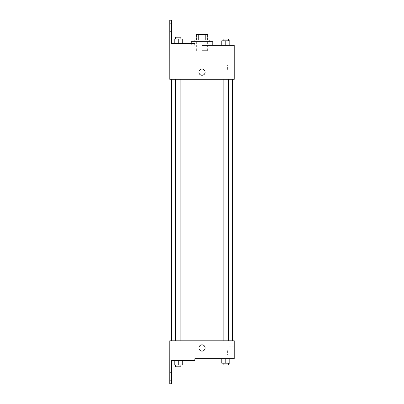 <?xml version="1.0" encoding="UTF-8"?>
<svg xmlns="http://www.w3.org/2000/svg" width="404" height="404" viewBox="0 0 404 404"><rect width="100%" height="100%" fill="white"/><g stroke="black" fill="none" stroke-linecap="round" stroke-linejoin="round"><path stroke-width="0.3" stroke-dasharray="2.02 1.52" d="M202.015 50.651L207.388 50.651L202.015 50.651M202.015 34.527L207.388 34.527L202.015 34.527M205.782 39.9L205.782 34.527L207.838 34.527L207.838 39.9L198.243 39.9L207.838 39.9M205.782 34.527L196.192 34.527M198.243 39.9L196.192 39.9L198.243 39.9L198.243 34.527M209.181 39.9L194.849 39.9M194.849 41.693L209.181 41.693L194.849 41.693M191.269 41.693L212.762 41.693M212.762 45.278L202.015 45.278M229.831 45.278L221.771 45.278L229.831 45.278L221.771 45.278L229.831 45.278L221.771 45.278L229.831 45.278L221.771 45.278L221.771 40.799L229.831 40.799L223.114 40.799L228.487 40.799L225.801 40.799L225.801 45.278L221.771 45.278L229.831 45.278L225.801 45.278L225.801 40.799L229.831 40.799L229.831 45.278L229.831 40.799M225.801 79.305L223.114 79.305L225.801 79.305M178.23 79.305L175.543 79.305L178.23 79.305M234.254 45.278L234.254 79.305L169.776 79.305L169.746 20.2L171.538 20.2L171.538 43.486L194.819 43.486L190.839 43.486L194.819 43.486L194.819 45.278M202.015 79.305L171.564 79.305L202.015 79.305M169.776 75.275L169.776 69.008L169.776 75.275M234.254 69.458L234.254 64.963L234.254 69.458M205.151 72.144A3.136 3.136 0 0 0 200.445 69.427A3.136 3.136 0 0 0 200.445 74.856A3.136 3.136 0 0 0 205.151 72.144A3.136 3.136 0 0 1 200.445 74.856A3.136 3.136 0 0 1 200.445 69.427A3.136 3.136 0 0 1 205.151 72.144M227.593 69.458L227.593 64.963L227.593 69.458M198.879 72.144A3.136 3.136 0 0 0 203.581 74.856A3.136 3.136 0 0 0 203.581 69.427A3.136 3.136 0 0 0 198.879 72.144M169.746 27.366L169.746 31.396L169.746 27.366M174.2 43.486L182.26 43.486L174.2 43.486L182.26 43.486L174.2 43.486L178.23 43.486L178.23 39.006L174.2 39.006L180.916 39.006L174.2 39.006L174.2 43.486L178.23 43.486L174.2 43.486L174.2 39.006L174.2 43.486L182.26 43.486L178.23 43.486L178.23 39.006L182.26 39.006L175.543 39.006L182.26 39.006L182.26 43.486L182.26 39.006M171.538 27.366L171.538 31.396L171.538 27.366M202.015 340.814L171.564 340.814L202.015 340.814M225.801 340.814L228.487 340.814L225.801 340.814M178.23 340.814L175.543 340.814L178.23 340.814M234.254 340.814L169.776 340.814L169.746 383.8L171.538 383.8L171.538 360.514L194.819 360.514L194.819 358.722L234.254 358.722L234.254 340.814M169.776 351.111L169.776 344.844L169.776 351.111M229.831 363.201L229.831 358.722L229.831 363.201L225.801 363.201L229.831 363.201L225.801 363.201L225.801 358.722L229.831 358.722L221.771 358.722L229.831 358.722L221.771 358.722L229.831 358.722L221.771 358.722L229.831 358.722L225.801 358.722L225.801 363.201L221.771 363.201L221.771 358.722L221.771 363.201L228.487 363.201L221.771 363.201L221.771 358.722M234.254 350.662L234.254 355.156L234.254 350.662M205.151 347.975A3.136 3.136 0 0 0 200.445 345.263A3.136 3.136 0 0 0 200.445 350.692A3.136 3.136 0 0 0 205.151 347.975A3.136 3.136 0 0 1 200.445 350.692A3.136 3.136 0 0 1 200.445 345.263A3.136 3.136 0 0 1 205.151 347.975M198.879 347.975A3.136 3.136 0 0 0 203.581 350.692A3.136 3.136 0 0 0 203.581 345.263A3.136 3.136 0 0 0 198.879 347.975M227.593 350.662L227.593 355.156L227.593 350.662M169.746 376.634L169.746 380.664L169.746 376.634M182.26 364.994L182.26 360.514L182.26 364.994L178.23 364.994L182.26 364.994L178.23 364.994L178.23 360.514L174.2 360.514L182.26 360.514L174.2 360.514L182.26 360.514L174.2 360.514L182.26 360.514L174.2 360.514L182.26 360.514L178.23 360.514L178.23 364.994L174.2 364.994L174.2 360.514L174.2 364.994L180.916 364.994L174.2 364.994L174.2 360.514M171.538 376.634L171.538 380.664L171.538 376.634M223.114 363.201L223.114 364.994L228.487 364.994L223.114 364.994L228.487 364.994L228.487 363.201L223.114 363.201L228.487 363.201M225.801 363.201L225.801 358.722M175.543 364.994L175.543 366.787L180.916 366.787L175.543 366.787L180.916 366.787L180.916 364.994L175.543 364.994L180.916 364.994M178.23 364.994L178.23 360.514M223.114 40.799L223.114 39.006L228.487 39.006L223.114 39.006L228.487 39.006L228.487 40.799M221.771 45.278L221.771 40.799L221.771 45.278M225.801 45.278L225.801 40.799M175.543 39.006L175.543 37.213L180.916 37.213L175.543 37.213L180.916 37.213L180.916 39.006M178.23 43.486L178.23 39.006M196.642 34.527L196.642 50.651M207.388 34.527L207.388 50.651M191.269 45.278L191.269 43.486M234.254 64.963L227.593 64.963M234.254 73.947L227.593 73.947M190.839 45.278L190.839 43.486M171.538 23.336L169.746 23.336M171.538 31.396L169.746 31.396M180.916 340.814L180.916 79.305M175.543 340.814L175.543 79.305M228.487 340.814L228.487 79.305M223.114 340.814L223.114 79.305M234.254 346.172L227.593 346.172M234.254 355.156L227.593 355.156M171.538 372.604L169.746 372.604M171.538 380.664L169.746 380.664"/><path stroke-width="0.61" d="M198.243 39.9L198.243 34.527L196.192 34.527L196.192 39.9L196.192 34.527M198.243 34.527L207.838 34.527L207.838 39.9M205.782 39.9L205.782 34.527M194.849 41.693L194.849 39.9L209.181 39.9L209.181 41.693M225.801 45.278L225.801 40.799L221.771 40.799L221.771 45.278L212.762 45.278L212.762 41.693L191.269 41.693L191.269 43.486M202.015 45.278L234.254 45.278L229.831 45.278L229.831 40.799L225.801 40.799M198.879 72.144A3.136 3.136 0 0 1 203.581 69.427A3.136 3.136 0 0 1 203.581 74.856A3.136 3.136 0 0 1 198.879 72.144M194.819 45.278L194.819 43.486L171.538 43.486L171.538 20.2L169.746 20.2L169.776 79.305L234.254 79.305L234.254 45.278M169.776 340.814L234.254 340.814L234.254 358.722L194.819 358.722L194.819 360.514L171.538 360.514L171.538 383.8L169.746 383.8L169.776 340.814M198.879 347.975A3.136 3.136 0 0 1 203.581 345.263A3.136 3.136 0 0 1 203.581 350.692A3.136 3.136 0 0 1 198.879 347.975M221.771 358.722L221.771 363.201L229.831 363.201L229.831 358.722L229.831 363.201M225.801 363.201L225.801 358.722M228.487 363.201L228.487 364.994L223.114 364.994L223.114 363.201M174.2 360.514L174.2 364.994L182.26 364.994L182.26 360.514L182.26 364.994M178.23 364.994L178.23 360.514M180.916 364.994L180.916 366.787L175.543 366.787L175.543 364.994M229.831 45.278L229.831 40.799M228.487 40.799L228.487 39.006L223.114 39.006L223.114 40.799M174.2 43.486L174.2 39.006L182.26 39.006L182.26 43.486L182.26 39.006M178.23 43.486L178.23 39.006M180.916 39.006L180.916 37.213L175.543 37.213L175.543 39.006M232.462 340.814L232.462 79.305M171.564 340.814L171.564 79.305M223.114 79.305L223.114 340.814M228.487 79.305L228.487 340.814M180.916 340.814L180.916 79.305M175.543 340.814L175.543 79.305"/></g></svg>
